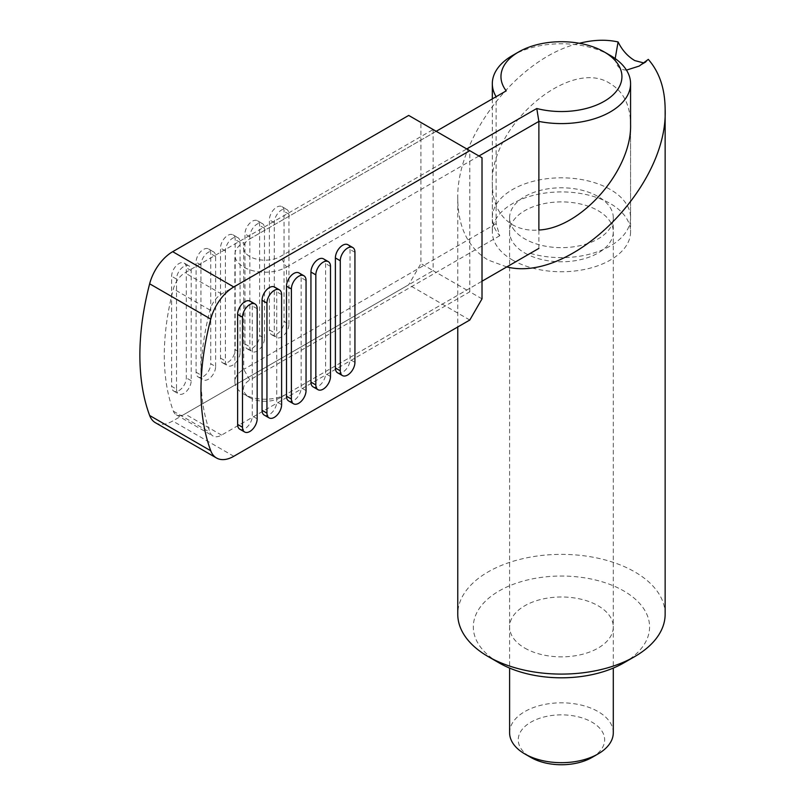 <?xml version="1.0" encoding="UTF-8"?>
<svg xmlns="http://www.w3.org/2000/svg" width="805" height="805" viewBox="0 0 805 805"><rect width="100%" height="100%" fill="white"/><g stroke="black" fill="none" stroke-linecap="round" stroke-linejoin="round"><path stroke-width="0.6" stroke-dasharray="4.03 3.02" d="M610.331 55.454A69.129 39.908 0 0 0 512.564 55.454M630.577 217.722L630.577 124.292C630.265 105.274 623.513 91.73 610.331 83.68C570.433 56.783 489.621 125.59 492.318 184.164C492.63 203.182 499.382 216.726 512.564 224.776C520.1 229.063 528.865 230.814 538.877 230.019L538.877 248.393L530.294 253.354A69.129 39.908 0 0 0 630.577 217.722A69.129 39.908 0 0 0 610.331 189.507A69.129 39.908 0 0 0 534.993 180.853A69.129 39.908 0 0 0 492.318 217.722A69.129 39.908 0 0 0 499.744 235.714L496.111 223.699L496.111 96.711L506.224 90.864M613.289 732.751A51.842 29.936 0 0 0 598.105 711.59A51.842 29.936 0 0 0 541.604 705.1A51.842 29.936 0 0 0 509.605 732.751M512.845 228.147A51.842 29.936 0 0 0 524.79 238.894A51.842 29.936 0 0 0 581.29 245.374A51.842 29.936 0 0 0 613.289 217.722A51.842 29.936 0 0 0 598.105 196.561A51.842 29.936 0 0 0 541.604 190.071A51.842 29.936 0 0 0 509.605 217.722A51.842 29.936 0 0 0 512.845 228.147M591.997 757.445A43.208 24.945 0 0 0 591.997 722.166A43.208 24.945 0 0 0 530.898 722.166A43.208 24.945 0 0 0 530.898 757.445M496.111 96.711L249.842 238.884A21.604 12.467 0 0 0 249.842 256.523A21.604 12.467 0 0 0 280.392 256.523L466.749 148.935M436.199 131.296L249.842 238.884M496.111 223.699L243.734 369.404L243.734 242.416A30.238 17.458 180 0 0 234.879 254.762A30.238 17.458 180 0 0 253.545 270.893A30.238 17.458 180 0 0 286.5 267.109L280.392 256.523M499.744 235.714L249.842 379.99L243.734 369.404A30.238 17.458 180 0 0 234.879 381.751L234.879 254.762M530.294 253.354L280.392 397.63A21.604 12.467 180 0 1 249.842 397.63A21.604 12.467 180 0 1 249.842 379.99M280.392 397.63L286.5 394.098A30.238 17.458 180 0 1 243.734 394.098A30.238 17.458 180 0 1 234.879 381.751M478.965 155.989L286.5 267.109L286.5 394.098L482.014 281.217M524.79 253.001A51.842 29.936 0 0 0 581.29 259.492A51.842 29.936 0 0 0 613.289 231.84A51.842 29.936 0 0 0 598.105 210.669A51.842 29.936 0 0 0 541.604 204.178A51.842 29.936 0 0 0 509.605 231.84A51.842 29.936 0 0 0 524.79 253.001M524.79 648.085A51.842 29.936 0 0 0 581.29 654.576A51.842 29.936 0 0 0 613.289 626.924A51.842 29.936 0 0 0 598.105 605.763A51.842 29.936 0 0 0 541.604 599.272A51.842 29.936 0 0 0 509.605 626.924A51.842 29.936 0 0 0 524.79 648.085M512.564 260.055A69.129 39.908 0 0 0 587.902 268.709A69.129 39.908 0 0 0 630.577 231.84A69.129 39.908 0 0 0 610.331 203.615A69.129 39.908 0 0 0 534.993 194.961A69.129 39.908 0 0 0 492.318 231.84A69.129 39.908 0 0 0 512.564 260.055M623.774 662.907A88.137 50.886 0 0 0 623.764 590.94A88.137 50.886 0 0 0 499.13 590.94A88.137 50.886 0 0 0 499.13 662.907M665.141 614.225A103.684 59.862 0 0 0 634.763 571.892A103.684 59.862 0 0 0 521.771 558.922A103.684 59.862 0 0 0 457.763 614.225M506.788 266.918L488.132 260.055C468.339 247.97 458.216 227.664 457.763 199.127C456.083 137.061 518.47 57.115 579.399 43.279M626.461 70.116C619.82 69.894 616.067 66.05 615.191 58.574M643.899 62.981L645.711 62.317L648.297 59.389M288.653 400.96A10.364 5.987 120 0 0 296.643 398.183A10.364 5.987 120 0 0 301.161 387.748L301.161 277.695A10.364 5.987 120 0 0 299.017 272.945M264.211 415.078A10.364 5.987 120 0 0 272.201 412.301A10.364 5.987 120 0 0 276.729 401.866L276.729 291.802A10.364 5.987 120 0 0 274.575 287.053M337.526 372.745A10.364 5.987 120 0 0 345.516 369.968A10.364 5.987 120 0 0 350.044 359.533L350.044 249.47A10.364 5.987 120 0 0 347.901 244.72M313.085 386.853A10.364 5.987 120 0 0 321.074 384.076A10.364 5.987 120 0 0 325.602 373.641L325.602 263.577A10.364 5.987 120 0 0 323.459 258.838M239.769 429.186A10.364 5.987 120 0 0 247.759 426.409A10.364 5.987 120 0 0 252.287 415.974L252.287 305.91A10.364 5.987 120 0 0 250.134 301.161M482.014 298.856L469.798 291.802L469.798 150.696L482.014 157.76M420.924 122.481L433.14 129.535L433.14 270.641L469.798 291.802L221.566 435.113A17.277 9.982 -60 0 1 212.933 435.978A17.277 9.982 -60 0 1 210.045 432.366A224.655 129.706 -60 0 1 210.045 310.076A17.277 9.982 -60 0 1 221.566 294.016L469.798 150.696L433.14 129.535L184.909 272.845A17.277 9.982 120 0 0 173.387 288.904A224.655 129.706 120 0 0 173.387 411.194A17.277 9.982 120 0 0 176.265 414.806A17.277 9.982 120 0 0 184.909 413.951L433.14 270.641L420.924 263.587L420.924 122.481L408.699 115.427M240.071 352.479L240.071 242.416A10.364 5.987 120 0 0 237.918 237.666A10.364 5.987 120 0 0 229.928 240.443A10.364 5.987 120 0 0 225.4 250.878L225.4 360.942A10.364 5.987 120 0 0 227.553 365.691A10.364 5.987 120 0 0 235.543 362.914A10.364 5.987 120 0 0 240.071 352.479L235.181 349.652L235.181 239.598A10.364 5.987 120 0 0 233.027 234.849A10.364 5.987 120 0 0 225.038 237.626A10.364 5.987 120 0 0 220.51 248.061L220.51 358.124A10.364 5.987 120 0 0 222.663 362.864A10.364 5.987 120 0 0 230.653 360.087A10.364 5.987 120 0 0 235.181 349.652M176.526 389.167A10.364 5.987 120 0 0 178.67 393.907A10.364 5.987 120 0 0 186.659 391.129A10.364 5.987 120 0 0 191.188 380.695L191.188 270.641A10.364 5.987 120 0 0 189.044 265.892A10.364 5.987 120 0 0 181.044 268.669A10.364 5.987 120 0 0 176.526 279.104L176.526 389.167L171.636 386.34A10.364 5.987 120 0 0 173.779 391.089A10.364 5.987 120 0 0 181.769 388.312A10.364 5.987 120 0 0 186.297 377.877L186.297 267.813A10.364 5.987 120 0 0 184.154 263.064A10.364 5.987 120 0 0 176.164 265.841A10.364 5.987 120 0 0 171.636 276.276L171.636 386.34M288.945 324.254L288.945 214.2A10.364 5.987 120 0 0 286.801 209.451A10.364 5.987 120 0 0 278.812 212.228A10.364 5.987 120 0 0 274.284 222.663L274.284 332.727A10.364 5.987 120 0 0 276.427 337.466A10.364 5.987 120 0 0 284.417 334.689A10.364 5.987 120 0 0 288.945 324.254L284.054 321.437L284.054 211.373A10.364 5.987 120 0 0 281.911 206.623A10.364 5.987 120 0 0 273.921 209.401A10.364 5.987 120 0 0 269.393 219.835L269.393 329.899A10.364 5.987 120 0 0 271.537 334.649A10.364 5.987 120 0 0 279.536 331.871A10.364 5.987 120 0 0 284.054 321.437M264.503 338.362L264.503 228.308A10.364 5.987 120 0 0 262.36 223.559A10.364 5.987 120 0 0 254.37 226.336A10.364 5.987 120 0 0 249.842 236.771L249.842 346.834A10.364 5.987 120 0 0 251.985 351.584A10.364 5.987 120 0 0 259.985 348.796A10.364 5.987 120 0 0 264.503 338.362L259.623 335.544L259.623 225.481A10.364 5.987 120 0 0 257.469 220.741A10.364 5.987 120 0 0 249.48 223.518A10.364 5.987 120 0 0 244.951 233.953L244.951 344.007A10.364 5.987 120 0 0 247.105 348.756A10.364 5.987 120 0 0 255.094 345.979A10.364 5.987 120 0 0 259.623 335.544M215.629 366.587L215.629 256.523A10.364 5.987 120 0 0 213.476 251.784A10.364 5.987 120 0 0 205.486 254.561A10.364 5.987 120 0 0 200.958 264.996L200.958 375.05A10.364 5.987 120 0 0 203.112 379.799A10.364 5.987 120 0 0 211.101 377.022A10.364 5.987 120 0 0 215.629 366.587L210.739 363.769L210.739 253.706A10.364 5.987 120 0 0 208.596 248.956A10.364 5.987 120 0 0 200.596 251.734A10.364 5.987 120 0 0 196.078 262.168L196.078 372.232A10.364 5.987 120 0 0 198.221 376.982A10.364 5.987 120 0 0 206.211 374.204A10.364 5.987 120 0 0 210.739 363.769M155.405 422.716A34.565 19.954 120 0 0 172.693 421.005L408.699 284.749L420.924 263.587M469.798 320.028L408.699 284.749M306.051 280.512L301.161 277.695M306.051 390.576L301.161 387.748M281.609 404.684L276.729 401.866M281.609 294.62L276.729 291.802M354.935 252.297L350.044 249.47M354.935 362.351L350.044 359.533M330.493 266.405L325.602 263.577M330.493 376.468L325.602 373.641M257.177 308.738L252.287 305.91M257.177 418.791L252.287 415.974M240.071 242.416L235.181 239.598M220.51 358.124L225.4 360.942M225.4 250.878L220.51 248.061M191.188 380.695L186.297 377.877M176.526 279.104L171.636 276.276M191.188 270.641L186.297 267.813M288.945 214.2L284.054 211.373M269.393 329.899L274.284 332.727M274.284 222.663L269.393 219.835M264.503 228.308L259.623 225.481M244.951 344.007L249.842 346.834M249.842 236.771L244.951 233.953M215.629 256.523L210.739 253.706M196.078 372.232L200.958 375.05M200.958 264.996L196.078 262.168M210.045 310.076L173.387 288.904M173.387 411.194L210.045 432.366M221.566 294.016L184.909 272.845M221.566 435.113L184.909 413.951M233.792 456.284L172.693 421.005M492.318 98.894L492.318 217.722M509.605 217.722L509.605 668.07M249.842 397.63L243.734 394.098M613.289 217.722L613.289 668.07M613.289 231.84L613.289 626.924M630.577 124.292L630.577 231.84M457.763 199.127L457.763 326.971M645.711 62.317L639.22 66.06M492.318 184.164L492.318 231.84M509.605 231.84L509.605 626.924M222.663 362.864L227.553 365.691M233.027 234.849L237.918 237.666M173.779 391.089L178.67 393.907M184.154 263.064L189.044 265.892M271.537 334.649L276.427 337.466M281.911 206.623L286.801 209.451M247.105 348.756L251.985 351.584M257.469 220.741L262.36 223.559M198.221 376.982L203.112 379.799M208.596 248.956L213.476 251.784M176.265 414.806L212.933 435.978"/><path stroke-width="1.21" d="M466.749 148.935L536.774 108.504L538.877 121.404A69.129 39.908 0 0 0 630.577 83.68A69.129 39.908 0 0 0 610.331 55.454L604.213 51.933A60.486 34.917 0 0 0 518.682 51.933A60.486 34.917 0 0 0 506.224 90.864L436.199 131.296M518.682 51.933L512.564 55.454A69.129 39.908 0 0 0 492.318 83.68A69.129 39.908 0 0 0 496.111 96.711M509.605 668.07L509.605 732.751A51.842 29.936 0 0 0 524.79 753.913L530.898 757.445A43.208 24.945 0 0 0 591.997 757.445L598.105 753.913A51.842 29.936 0 0 0 613.289 732.751L613.289 668.07M630.577 83.68L630.577 124.292C632.066 169.825 581.582 228.026 538.877 230.019L538.877 121.404L478.965 155.989M538.877 248.393L482.014 281.217M536.774 108.504A60.486 34.917 0 0 0 611.277 96.419A60.486 34.917 0 0 0 604.213 51.933L610.331 55.454M530.898 757.445L524.79 753.913A51.842 29.936 0 0 0 598.105 753.913M457.763 326.971L457.763 614.225A103.684 59.862 0 0 0 488.132 656.558L499.13 662.907A88.137 50.886 0 0 0 623.774 662.907L634.773 656.558A103.684 59.862 0 0 0 665.141 614.225L665.141 109.329C668.251 186.851 571.47 283.159 506.788 266.918M499.13 662.907L488.132 656.558A103.684 59.862 0 0 0 634.773 656.558M579.399 43.279C593.325 39.757 606.225 39.324 618.089 41.951C622.174 50.212 627.729 56.41 634.763 60.576L643.899 62.981M665.141 109.329C664.99 88.671 659.375 72.027 648.297 59.389L639.22 66.06L626.461 70.116M615.191 58.574L618.089 41.951M210.749 319.072A34.565 19.954 -60 0 1 233.792 286.962L469.798 150.696L482.014 157.76L482.014 298.856L469.798 320.028L233.792 456.284A34.565 19.954 -60 0 1 216.505 457.995A34.565 19.954 -60 0 1 210.749 450.77A241.943 139.688 -60 0 1 210.749 319.072L149.65 283.803A241.943 139.688 120 0 0 149.65 415.501A34.565 19.954 120 0 0 155.405 422.716L216.505 457.995M303.908 275.763L299.017 272.945A10.364 5.987 120 0 0 291.028 275.723A10.364 5.987 120 0 0 286.5 286.157L286.5 396.221A10.364 5.987 120 0 0 288.653 400.96L293.533 403.788A10.364 5.987 -60 0 1 291.39 399.039L291.39 288.975A10.364 5.987 -60 0 1 295.918 278.54A10.364 5.987 -60 0 1 303.908 275.763A10.364 5.987 -60 0 1 306.051 280.512L306.051 390.576A10.364 5.987 -60 0 1 301.523 401.011A10.364 5.987 -60 0 1 293.533 403.788M279.466 289.88L274.575 287.053A10.364 5.987 120 0 0 266.586 289.83A10.364 5.987 120 0 0 262.058 300.265L262.058 410.329A10.364 5.987 120 0 0 264.211 415.078L269.101 417.896A10.364 5.987 -60 0 1 266.948 413.146L266.948 303.093A10.364 5.987 -60 0 1 271.476 292.658A10.364 5.987 -60 0 1 279.466 289.88A10.364 5.987 -60 0 1 281.609 294.62L281.609 404.684A10.364 5.987 -60 0 1 277.091 415.118A10.364 5.987 -60 0 1 269.101 417.896M352.781 247.548L347.901 244.72A10.364 5.987 120 0 0 339.911 247.507A10.364 5.987 120 0 0 335.383 257.942L335.383 367.996A10.364 5.987 120 0 0 337.526 372.745L342.417 375.563A10.364 5.987 -60 0 1 340.274 370.823L340.274 260.76A10.364 5.987 -60 0 1 344.792 250.325A10.364 5.987 -60 0 1 352.781 247.548A10.364 5.987 -60 0 1 354.935 252.297L354.935 362.351A10.364 5.987 -60 0 1 350.406 372.785A10.364 5.987 -60 0 1 342.417 375.563M328.349 261.655L323.459 258.838A10.364 5.987 120 0 0 315.469 261.615A10.364 5.987 120 0 0 310.941 272.05L310.941 382.103A10.364 5.987 120 0 0 313.085 386.853L317.975 389.68A10.364 5.987 -60 0 1 315.832 384.931L315.832 274.867A10.364 5.987 -60 0 1 320.36 264.432A10.364 5.987 -60 0 1 328.349 261.655A10.364 5.987 -60 0 1 330.493 266.405L330.493 376.468A10.364 5.987 -60 0 1 325.965 386.903A10.364 5.987 -60 0 1 317.975 389.68M255.024 303.988L250.134 301.161A10.364 5.987 120 0 0 242.144 303.938A10.364 5.987 120 0 0 237.626 314.373L237.626 424.436A10.364 5.987 120 0 0 239.769 429.186L244.66 432.003A10.364 5.987 -60 0 1 242.506 427.264L242.506 317.2A10.364 5.987 -60 0 1 247.034 306.765A10.364 5.987 -60 0 1 255.024 303.988A10.364 5.987 -60 0 1 257.177 308.738L257.177 418.791A10.364 5.987 -60 0 1 252.649 429.226A10.364 5.987 -60 0 1 244.66 432.003M469.798 150.696L408.699 115.427L172.693 251.683A34.565 19.954 120 0 0 149.65 283.803M291.39 288.975L286.5 286.157M286.5 396.221L291.39 399.039M262.058 410.329L266.948 413.146M266.948 303.093L262.058 300.265M340.274 260.76L335.383 257.942M335.383 367.996L340.274 370.823M315.832 274.867L310.941 272.05M310.941 382.103L315.832 384.931M242.506 317.2L237.626 314.373M237.626 424.436L242.506 427.264M149.65 415.501L210.749 450.77M233.792 286.962L172.693 251.683M492.318 83.68L492.318 98.894"/></g></svg>

